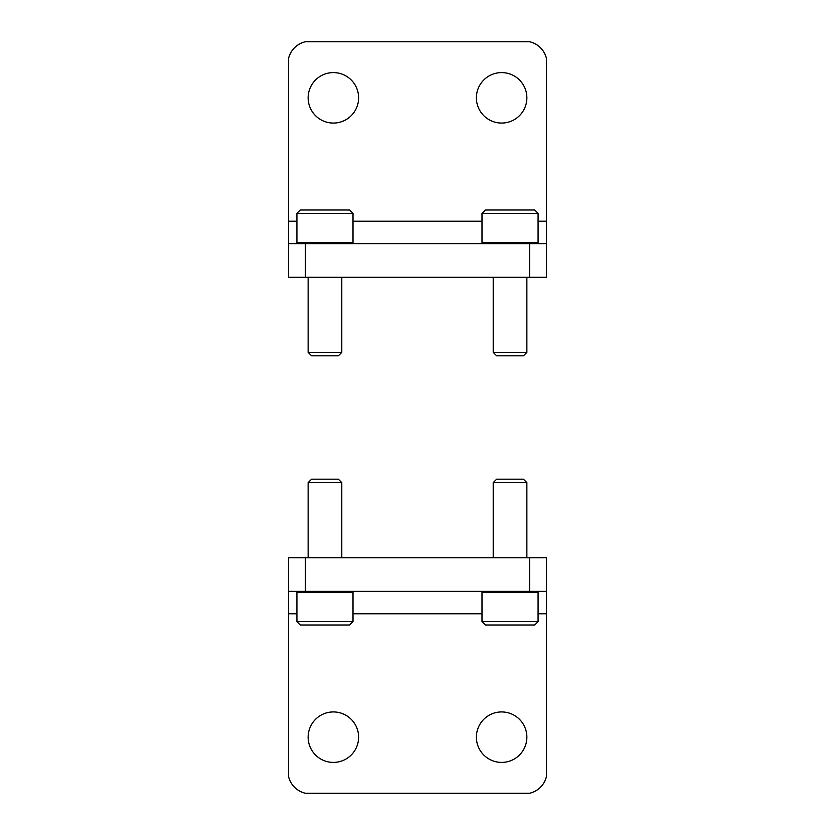 <?xml version="1.0" encoding="UTF-8"?>
<svg xmlns="http://www.w3.org/2000/svg" width="835" height="835" viewBox="0 0 835 835"><rect width="100%" height="100%" fill="white"/><g stroke="black" fill="none" stroke-linecap="round" stroke-linejoin="round"><path stroke-width="1.25" d="M529.599 277.293L529.599 243.643L546.487 243.643L546.487 277.293L305.401 277.293L305.401 243.643L288.513 243.643L288.513 58.638A22.43 22.43 0 0 1 305.401 41.75L529.599 41.75A22.43 22.43 0 0 1 546.487 58.638L546.487 221.212L538.074 221.212M288.513 277.293L288.513 243.643L288.513 277.293L305.401 277.293M529.599 243.643L305.401 243.643M333.374 72.593A25.238 25.238 0 0 1 355.23 110.45A25.238 25.238 0 0 1 311.518 110.45A25.238 25.238 0 0 1 333.374 72.593M501.626 72.593A25.238 25.238 0 0 1 523.482 110.45A25.238 25.238 0 0 1 479.77 110.45A25.238 25.238 0 0 1 501.626 72.593M546.487 243.643L546.487 221.212M353.007 213.363L349.646 209.992L300.287 209.992L296.926 213.363L296.926 242.808L353.007 242.808L353.007 213.363L296.926 213.363M341.786 277.293L341.786 352.37L308.136 352.37L308.136 277.293M341.786 352.37L338.352 355.814L311.58 355.814L308.136 352.37M538.074 213.363L534.713 209.992L485.354 209.992L481.993 213.363L481.993 242.808L538.074 242.808L538.074 213.363L481.993 213.363M526.864 277.293L526.864 352.37L493.214 352.37L493.214 277.293M526.864 352.37L523.42 355.814L496.648 355.814L493.214 352.37M305.401 557.707L305.401 591.357L288.513 591.357L288.513 557.707L529.599 557.707L529.599 591.357L546.487 591.357L546.487 776.362A22.43 22.43 0 0 1 529.599 793.25L305.401 793.25A22.43 22.43 0 0 1 288.513 776.362L288.513 613.788L296.926 613.788M546.487 591.357L546.487 557.707L529.599 557.707M305.401 591.357L529.599 591.357M501.626 762.407A25.238 25.238 0 0 1 479.77 724.55A25.238 25.238 0 0 1 523.482 724.55A25.238 25.238 0 0 1 501.626 762.407M333.374 762.407A25.238 25.238 0 0 1 311.518 724.55A25.238 25.238 0 0 1 355.23 724.55A25.238 25.238 0 0 1 333.374 762.407M288.513 591.357L288.513 613.788M481.993 621.637L485.354 625.008L534.713 625.008L538.074 621.637L538.074 592.192L481.993 592.192L481.993 621.637L538.074 621.637M493.214 557.707L493.214 482.63L526.864 482.63L526.864 557.707M493.214 482.63L496.648 479.186L523.42 479.186L526.864 482.63M296.926 621.637L300.287 625.008L349.646 625.008L353.007 621.637L353.007 592.192L296.926 592.192L296.926 621.637L353.007 621.637M308.136 557.707L308.136 482.63L341.786 482.63L341.786 557.707M308.136 482.63L311.58 479.186L338.352 479.186L341.786 482.63M481.993 221.212L353.007 221.212M296.926 221.212L288.513 221.212M353.007 613.788L481.993 613.788M538.074 613.788L546.487 613.788M352.161 243.643L353.007 242.808M297.761 243.643L296.926 242.808M537.239 243.643L538.074 242.808M482.839 243.643L481.993 242.808M482.839 591.357L481.993 592.192M537.239 591.357L538.074 592.192M297.761 591.357L296.926 592.192M352.161 591.357L353.007 592.192"/></g></svg>

